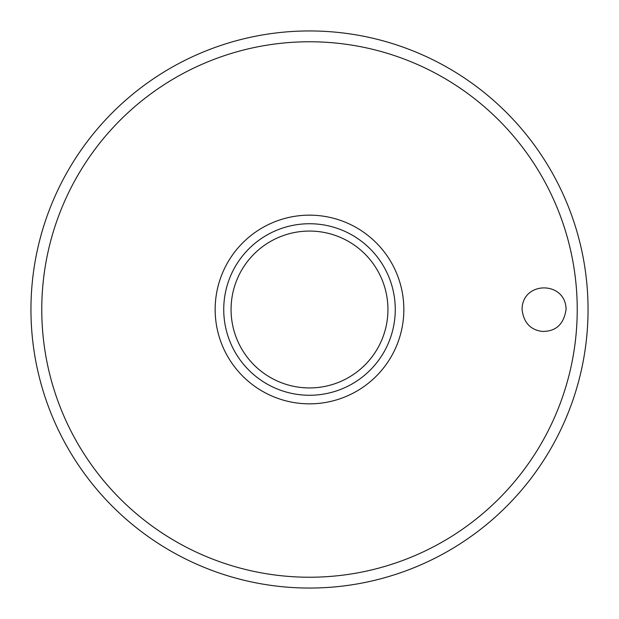 <?xml version="1.0" encoding="UTF-8"?>
<svg xmlns="http://www.w3.org/2000/svg" width="619" height="619" viewBox="0 0 619 619"><rect width="100%" height="100%" fill="white"/><g stroke="black" fill="none" stroke-linecap="round" stroke-linejoin="round"><path stroke-width="0.93" d="M30.95 309.5A278.55 278.55 0 0 0 309.5 588.05A278.55 278.55 0 0 0 588.05 309.5A278.55 278.55 0 0 0 309.5 30.95A278.55 278.55 0 0 0 30.95 309.5M522.08 309.5C522.103 280.717 565.913 280.701 566.06 309.5C563.816 324.379 555.8 331.676 542.004 331.397C530.274 329.772 523.635 322.468 522.08 309.5M403.843 309.5A94.343 94.343 0 0 0 309.5 215.157A94.343 94.343 0 0 0 215.157 309.5A94.343 94.343 0 0 0 309.5 403.843A94.343 94.343 0 0 0 403.843 309.5M309.5 395.262A85.762 85.762 0 0 0 395.262 309.5A85.762 85.762 0 0 0 309.5 223.738A85.762 85.762 0 0 0 223.738 309.5A85.762 85.762 0 0 0 309.5 395.262A85.762 85.762 0 0 1 223.738 309.5A85.762 85.762 0 0 1 309.5 223.738M577.233 309.5A267.733 267.733 0 0 0 309.5 41.767A267.733 267.733 0 0 0 41.767 309.5A267.733 267.733 0 0 0 309.5 577.233A267.733 267.733 0 0 0 577.233 309.5M387.935 309.5A78.435 78.435 0 0 0 309.5 231.065A78.435 78.435 0 0 0 231.065 309.5A78.435 78.435 0 0 0 309.5 387.935A78.435 78.435 0 0 0 387.935 309.5"/></g></svg>
